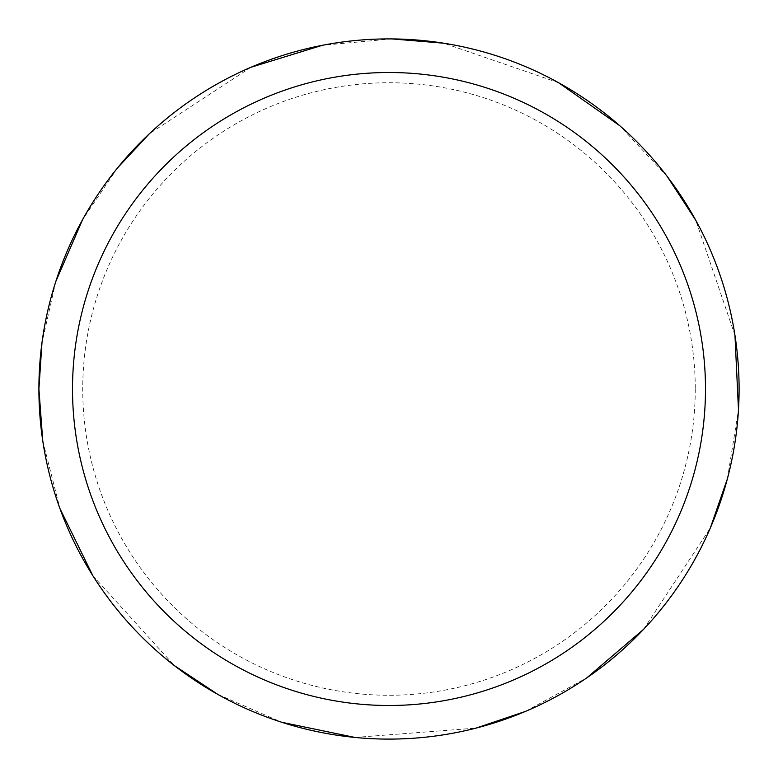 <?xml version="1.0" encoding="UTF-8"?>
<svg xmlns="http://www.w3.org/2000/svg" width="778" height="778" viewBox="0 0 778 778"><rect width="100%" height="100%" fill="white"/><g stroke="black" fill="none" stroke-linecap="round" stroke-linejoin="round"><path stroke-width="0.58" stroke-dasharray="3.89 2.92" d="M739.1 389A350.1 350.1 0 0 0 213.95 85.804A350.1 350.1 0 0 0 213.95 692.196A350.1 350.1 0 0 0 739.1 389A350.1 350.1 0 0 1 389 739.1A350.1 350.1 0 0 1 38.9 389A350.1 350.1 0 0 1 389 38.9A350.1 350.1 0 0 1 739.1 389A350.1 350.1 0 0 1 213.95 692.196A350.1 350.1 0 0 1 213.95 85.804A350.1 350.1 0 0 1 739.1 389A350.1 350.1 0 0 1 389 739.1A350.1 350.1 0 0 1 38.9 389M39.075 389A349.925 349.925 0 0 1 563.962 85.959A349.925 349.925 0 0 1 563.962 692.041A349.925 349.925 0 0 1 39.075 389L389 389L39.075 389M695.26 389A306.26 306.26 0 0 1 389 695.26A306.26 306.26 0 0 1 82.74 389A306.26 306.26 0 0 1 389 82.74A306.26 306.26 0 0 1 695.26 389M42.78 440.98L59.964 508.618M92.825 575.671L174.418 665.637M217.869 694.423L281.85 722.295M354.972 737.447L476.068 728.101M525.442 711.413L586.68 677.949M643.464 629.451L710.304 528.038M727.391 478.801L738.478 409.899M734.957 335.308L695.795 220.339M667.359 176.655L619.706 125.666M558.614 82.731L443.771 43.208M391.82 38.91L322.335 45.309M250.954 67.268L149.337 133.787M117.614 167.815L82.556 219.707M55.812 281.5L41.993 342.583"/><path stroke-width="1.17" d="M72.51 389A316.49 316.49 0 0 1 547.245 114.911A316.49 316.49 0 0 1 547.245 663.089A316.49 316.49 0 0 1 72.51 389M41.993 342.583L38.9 389A350.1 350.1 0 0 1 389 38.9A350.1 350.1 0 0 1 739.1 389A350.1 350.1 0 0 1 389 739.1A350.1 350.1 0 0 1 38.9 389A350.1 350.1 0 0 1 389 38.9A350.1 350.1 0 0 1 739.1 389M38.9 389L42.78 440.98M59.964 508.618L92.825 575.671M174.418 665.637L217.869 694.423M281.85 722.295L354.972 737.447M476.068 728.101L525.442 711.413M586.68 677.949L643.464 629.451M710.304 528.038L727.391 478.801M738.478 409.899L734.957 335.308M695.795 220.339L667.359 176.655M619.706 125.666L558.614 82.731M443.771 43.208L391.82 38.91M322.335 45.309L250.954 67.268M149.337 133.787L117.614 167.815M82.556 219.707L55.812 281.5"/></g></svg>
